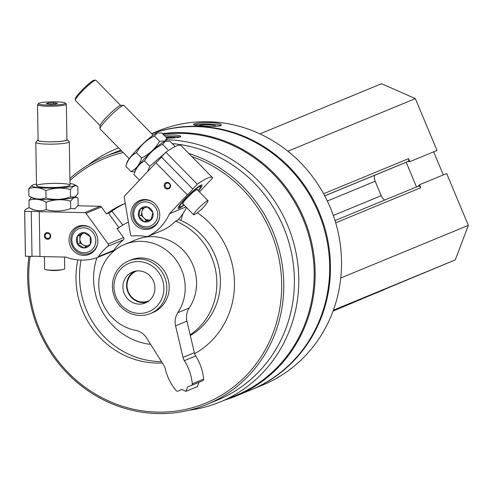 <?xml version="1.0" encoding="UTF-8"?>
<svg xmlns="http://www.w3.org/2000/svg" width="493" height="493" viewBox="0 0 493 493"><rect width="100%" height="100%" fill="white"/><g stroke="black" fill="none" stroke-linecap="round" stroke-linejoin="round"><path stroke-width="0.74" d="M398.344 165.512A2.348 2.225 -112.4 0 0 398.369 165.5L407.446 161.698A2.348 2.225 -112.4 0 0 407.779 161.519L409.843 161.661L437.014 150.457L415.334 98.625L381.557 83.711L259.934 133.88M443.324 174.916L433.667 151.838M378.981 291.677L455.261 259.916L468.35 225.369L446.67 173.536L419.5 184.746L418.15 186.311A2.348 2.225 -112.4 0 0 417.793 186.428L335.018 220.568L417.805 186.422M333.04 311.108L384.176 289.557M189.189 410.194A136.795 129.653 -112.4 0 0 220.229 401.924A136.795 129.653 -112.4 0 0 287.647 225.363A136.795 129.653 -112.4 0 0 166.56 139.729M118.665 147.906A136.795 129.653 -112.4 0 0 115.904 149.003A136.795 129.653 -112.4 0 0 88.056 165.026M220.229 401.924L235.648 395.571A136.795 129.653 -112.4 0 0 303.059 219.009A136.795 129.653 -112.4 0 0 163.128 134.281M166.979 138.2C173.499 138.046 177.893 137.627 180.173 136.949L180.771 136.388C179.446 134.903 173.961 134.601 164.317 135.495M251.184 389.797A137.387 130.207 -112.4 0 0 251.578 389.63A137.387 130.207 -112.4 0 0 319.285 212.31A137.387 130.207 -112.4 0 0 151.696 133.726M251.578 389.63L262.646 385.07A137.387 130.207 -112.4 0 0 330.353 207.75A137.387 130.207 -112.4 0 0 157.871 131.058L151.61 133.64M203.326 125.906C211.633 126.528 217.425 126.461 220.698 125.721L221.302 125.123C222.244 121.475 192.695 122.202 193.527 124.569C193.878 125.154 197.145 125.604 203.326 125.906M224.931 399.989A137.387 130.207 -112.4 0 0 236.264 395.947L250.789 389.957A137.387 130.207 -112.4 0 0 318.496 212.637A137.387 130.207 -112.4 0 0 151.727 133.757M236.264 395.947A137.387 130.207 -112.4 0 0 303.971 218.627A137.387 130.207 -112.4 0 0 162.517 133.652M28.995 256.311A134.034 127.034 -112.4 0 0 77.912 383.104A134.034 127.034 -112.4 0 0 206.826 404.463L217.438 400.088A134.034 127.034 -112.4 0 0 283.487 227.094A134.034 127.034 -112.4 0 0 172.291 143.623M120.84 150.118A134.034 127.034 -112.4 0 0 115.214 152.282L104.608 156.657A134.034 127.034 -112.4 0 0 69.914 178.491M206.826 404.463A134.034 127.034 -112.4 0 0 272.882 231.47A134.034 127.034 -112.4 0 0 188.77 153.415M121.746 151.043A134.034 127.034 -112.4 0 0 104.608 156.657M30.153 256.335A132.358 125.444 -112.4 0 0 172.026 411.544A132.358 125.444 -112.4 0 0 270.922 232.289A132.358 125.444 -112.4 0 0 191.832 156.54M123.182 152.51A132.358 125.444 -112.4 0 0 69.951 180.463M162.326 362.971A82.935 78.603 67.6 0 1 82.725 311.138A82.935 78.603 67.6 0 1 77.863 259.879M106.827 213.728A82.935 78.603 67.6 0 1 123.601 204.096A82.935 78.603 67.6 0 1 125.253 203.436M197.342 212.736A82.935 78.603 67.6 0 1 227.717 250.389A82.935 78.603 67.6 0 1 194.636 353.672M150.624 344.385A64.503 61.132 67.6 0 1 98.84 304.391A64.503 61.132 67.6 0 1 96.918 257.728M117.26 228.875A64.503 61.132 67.6 0 1 128.408 222.103M186.477 207.448A50.261 47.636 -112.4 0 1 177.529 220.316L175.551 221.129A64.503 61.132 67.6 0 1 211.608 257.143A64.503 61.132 67.6 0 1 190.169 334.839M190.323 335.499A64.503 61.132 -112.4 0 0 215.164 255.67A64.503 61.132 -112.4 0 0 178.392 219.41M125.253 203.443A82.935 78.603 -112.4 0 0 108.756 213.537M81.08 260.082A82.935 78.603 -112.4 0 0 161.47 361.615M124.273 293.625A16.756 15.881 67.6 0 1 132.531 272A16.756 15.881 67.6 0 1 153.569 281.355A16.756 15.881 67.6 0 1 145.312 302.979A16.756 15.881 67.6 0 1 124.273 293.625M161.747 277.923A26.111 24.749 -112.4 0 0 118.782 271.409A26.111 24.749 -112.4 0 0 136.234 313.135A26.111 24.749 -112.4 0 0 161.747 277.923M164.514 276.77A28.483 26.992 -112.4 0 0 128.759 260.871A28.483 26.992 -112.4 0 0 114.666 297.495A28.483 26.992 -112.4 0 0 150.482 313.53A28.483 26.992 -112.4 0 0 164.514 276.77M194.267 125.006A13.909 1.855 -178.9 0 1 207.917 124.033A13.909 1.855 -178.9 0 1 220.833 125.66M199.049 125.616A8.375 1.115 -178.9 0 1 208.329 124.784A8.375 1.115 -178.9 0 1 215.694 126.19A8.375 1.115 -178.9 0 1 215.49 126.319M165.691 136.894A13.909 1.497 176.3 0 1 180.087 136.98M166.24 137.455A8.375 0.9 176.3 0 1 175.335 137.757M333.169 310.756L384.281 289.656M354.276 302.049A2.348 2.225 -112.4 0 0 354.96 301.587M381.81 290.513L333.243 310.547L381.798 290.519A2.348 2.225 -112.4 0 0 381.798 290.519A2.348 2.225 -112.4 0 0 381.81 290.513L378.981 291.696M333.373 310.196L455.261 259.916M340.755 277.997L468.35 225.369M335.696 222.818L420.751 187.734L419.5 184.746M420.751 187.734A2.348 2.225 -112.4 0 0 418.15 186.311M333.317 215.453L381.218 195.69A10.051 9.527 -112.4 0 0 384.669 200.09M381.218 195.69L375.185 181.27A10.051 9.527 -112.4 0 1 374.544 175.329M407.779 161.519A2.348 2.225 -112.4 0 0 408.592 158.672L409.843 161.661M287.863 151.203L415.334 98.625M416.499 186.958L406.158 162.24M45.202 235.79A2.625 2.49 -112.4 0 0 48.708 238.273A2.625 2.49 -112.4 0 0 50.009 234.896A2.625 2.49 -112.4 0 0 45.202 235.79M118.924 227.63L108.423 213.068L106.445 213.882L101.459 206.974A1.676 1.59 -112.4 0 0 100.159 206.271L84.747 212.631L39.237 211.657A6.033 0.739 -1 0 0 31.262 211.485L24.693 211.343L25.433 256.237L32.008 256.378L31.262 211.485M118.64 227.84L117.001 228.512L123.564 237.614L108.146 243.967L86.047 213.327A1.676 1.59 -112.4 0 0 84.747 212.631M44.29 235.864A3.352 3.174 -112.4 0 0 49.14 238.846A3.352 3.174 -112.4 0 0 49.047 233.09A3.352 3.174 -112.4 0 0 44.29 235.864M97.836 240.744A15.08 14.291 67.6 0 1 89.178 254.376A15.08 14.291 67.6 0 1 70.216 245.89A15.08 14.291 67.6 0 1 77.678 226.497A15.08 14.291 67.6 0 1 97.836 240.744M32.008 256.378A6.033 0.739 179 0 1 39.976 256.545L39.237 211.657M39.976 256.545L65.896 257.099A50.261 47.636 -112.4 0 0 97.041 257.685A3.013 2.859 -112.4 0 0 98.434 256.619A51.938 49.226 -112.4 0 1 107.899 246.26A1.676 1.59 -112.4 0 0 108.146 243.967M123.564 237.614A1.676 1.59 -112.4 0 1 123.312 239.9A51.938 49.226 -112.4 0 0 113.846 250.259L98.434 256.619M112.453 251.325A3.013 2.859 -112.4 0 0 113.846 250.259M25.433 256.237A80.421 9.829 179 0 1 25.396 255.947L24.65 211.053A80.421 9.829 -1 0 0 24.693 211.343M31.564 197.459L28.982 200.275C34.627 198.402 40.327 199.055 46.089 202.253C54.193 199.357 62.364 198.999 70.604 201.169C73.032 197.613 75.503 196.596 78.017 198.106L78.14 205.501L75.022 208.681L70.727 208.557C62.623 211.454 54.452 211.817 46.206 209.642C40.568 211.522 34.867 210.862 29.105 207.67L29.173 207.701A80.421 9.829 -1 0 0 24.65 211.053M77.925 205.797L100.159 206.271M91.729 252.989A15.08 14.291 67.6 0 1 89.849 253.192M78.991 226.866A15.08 14.291 67.6 0 1 80.464 225.683M47.969 103.006L53.626 102.76L57.57 103.216L55.863 103.918L50.206 104.171L46.256 103.715L47.969 103.006L47.981 103.912M64.719 103.74A13.403 1.639 -1 0 0 65.212 103.043A13.403 1.639 -1 0 0 51.888 101.823A13.403 1.639 -1 0 0 38.614 103.481A13.403 1.639 -1 0 0 49.115 105.114A13.403 1.639 -1 0 0 64.719 103.74M38.109 139.926A14.698 1.799 -1 0 0 37.93 140.061L35.927 142.107A16.756 2.046 -1 0 0 35.804 142.36A16.756 2.046 -1 0 0 50.076 144.147A16.756 2.046 -1 0 0 68.564 142.422A16.756 2.046 -1 0 0 69.31 141.805A16.756 2.046 -1 0 0 69.174 141.553L67.103 139.581A14.698 1.799 -1 0 0 66.925 139.445M37.93 140.061A14.698 1.799 -1 0 0 49.454 141.848A14.698 1.799 -1 0 0 66.561 140.345A14.698 1.799 -1 0 0 67.103 139.581M38.614 103.481L37.628 104.479A14.408 1.762 -1 0 0 37.523 104.701L38.115 140.283A14.408 1.762 -1 0 0 50.385 141.818A14.408 1.762 -1 0 0 66.29 140.339A14.408 1.762 -1 0 0 66.925 139.802L66.339 104.22A14.408 1.762 -1 0 0 66.222 104.005L65.212 103.043M37.523 104.701A14.408 1.762 -1 0 0 49.799 106.235A14.408 1.762 -1 0 0 65.698 104.756A14.408 1.762 -1 0 0 66.339 104.22M44.401 256.643L44.61 269.135A10.051 1.226 -1 0 0 45.855 269.708A10.051 1.226 -1 0 0 54.68 270.195A10.051 1.226 -1 0 0 63.48 269.412A10.051 1.226 -1 0 0 64.263 269.172A10.051 1.226 -1 0 0 64.712 268.802L64.515 257.075M53.645 104.017L53.626 102.76M122.868 225.036L111.831 211.183M77.358 236.301L83.699 232.597L90.164 236.572L90.293 244.251L83.952 247.954L77.487 243.98L77.358 236.301A7.74 7.333 67.6 0 1 83.699 232.597A7.74 7.333 67.6 0 1 90.164 236.572A7.74 7.333 67.6 0 1 90.293 244.251A7.74 7.333 67.6 0 1 83.952 247.954A7.74 7.333 67.6 0 1 77.487 243.98A7.74 7.333 67.6 0 1 77.358 236.301L79.829 235.278L79.952 242.957L86.102 246.74M84.032 252.743A12.565 11.912 67.6 0 1 73.321 233.818A12.565 11.912 67.6 0 1 94.12 234.261A12.565 11.912 67.6 0 1 84.032 252.743M97.626 243.53A14.242 13.496 67.6 0 1 89.751 253.236A14.242 13.496 67.6 0 1 84.549 254.203A14.242 13.496 67.6 0 1 71.023 242.55A14.242 13.496 67.6 0 1 78.886 226.909A14.242 13.496 67.6 0 1 91.322 228.234M87.754 245.785A6.699 6.354 67.6 0 1 83.188 244.947A6.699 6.354 67.6 0 1 79.891 239.117A6.699 6.354 67.6 0 1 82.997 233.429L79.829 235.278M84.1 232.782L82.997 233.429A6.699 6.354 67.6 0 1 84.278 232.869M79.952 242.957L77.487 243.98M32.033 197.496A21.445 2.619 -1 0 0 45.171 199.622A21.445 2.619 -1 0 0 68.046 198.753A21.445 2.619 -1 0 0 74.585 197.175A21.445 2.619 -1 0 1 74.425 197.28L74.831 197.046M75.367 196.682L78.017 198.106M70.604 201.169L70.727 208.557M46.089 202.253L46.206 209.642M28.982 200.275L29.105 207.67M36.494 184.074A21.445 2.619 -1 0 0 32.785 184.992A21.445 2.619 -1 0 0 32.316 185.22L28.791 188.64C34.43 186.761 40.13 187.42 45.892 190.612C53.996 187.722 62.167 187.358 70.413 189.528C72.841 185.978 75.312 184.955 77.826 186.471L77.949 193.86L74.825 197.046L70.53 196.923C62.426 199.813 54.255 200.176 46.015 198.007C40.377 199.881 34.676 199.221 28.914 196.029L32.526 197.976A21.445 2.619 -1 0 0 53.509 199.69A21.445 2.619 -1 0 0 74.425 197.28M32.316 185.22A21.445 2.619 -1 0 0 42.657 187.882A21.445 2.619 -1 0 0 67.855 187.112A21.445 2.619 -1 0 0 74.215 184.524A21.445 2.619 -1 0 0 70 183.519M74.215 184.524L77.826 186.471M37.265 185.091A16.756 2.046 -1 0 0 36.655 185.96A16.756 2.046 -1 0 0 53.306 187.482A16.756 2.046 -1 0 0 69.901 185.405A16.756 2.046 -1 0 0 56.775 183.371A16.756 2.046 -1 0 0 37.265 185.091M70.413 189.528L70.53 196.923M45.892 190.612L46.015 198.007M28.791 188.64L28.914 196.029M169.302 183.797A2.625 2.49 -112.4 0 0 165.278 186.57A2.625 2.49 -112.4 0 0 168.581 188.049A2.625 2.49 -112.4 0 0 169.302 183.797M169.561 183.378A3.352 3.174 -112.4 0 0 164.249 184.82A3.352 3.174 -112.4 0 0 168.286 188.93A3.352 3.174 -112.4 0 0 169.561 183.378M135.464 224.981A15.08 14.291 67.6 0 1 139.605 200.552A15.08 14.291 67.6 0 1 158.567 209.044A15.08 14.291 67.6 0 1 151.104 228.432A15.08 14.291 67.6 0 1 135.464 224.981M161.353 156.984A6.033 0.758 -44.5 0 1 155.88 162.782L124.637 195.918A1.676 1.59 -112.4 0 0 124.224 197.336L130.522 234.594A1.676 1.59 -112.4 0 0 132.327 236.024A51.938 49.226 -112.4 0 1 146.347 236.541A3.013 2.859 -112.4 0 0 148.079 236.301A50.261 47.636 -112.4 0 0 169.518 213.685L187.315 194.821A6.033 0.758 135.5 0 0 192.788 189.016L197.299 184.228L165.864 152.195L161.353 156.984L192.788 189.016M155.88 162.782L187.315 194.821M163.121 230.095A3.013 2.859 -112.4 0 0 163.491 229.941A50.261 47.636 -112.4 0 0 175.551 221.129M185.953 206.906L169.518 213.685M198.426 190.914A16.756 2.101 135.5 0 0 201.754 184.924A16.756 2.101 135.5 0 0 188.603 195.259A16.756 2.101 135.5 0 0 178.028 208.206A16.756 2.101 135.5 0 0 184.074 204.996M199.437 191.95L212.711 177.874A80.421 10.076 135.5 0 0 212.52 177.622A80.421 10.076 135.5 0 0 197.299 184.228M165.864 152.195A80.421 10.076 -44.5 0 1 181.085 145.589L212.52 177.622M140.918 200.916A15.08 14.291 67.6 0 1 142.391 199.739M153.656 227.045A15.08 14.291 67.6 0 1 151.782 227.248M100.024 125.555L75.361 100.43A14.408 1.806 -44.5 0 1 75.287 100.184L75.306 98.785A13.403 1.682 -44.5 0 1 83.773 88.426A13.403 1.682 -44.5 0 1 94.286 80.162L95.685 80.162A14.408 1.806 -44.5 0 1 95.932 80.242L120.588 105.373M183.131 204.034A10.39 1.3 -44.5 0 1 182.607 203.856A10.39 1.3 -44.5 0 1 189.164 195.826A10.39 1.3 -44.5 0 1 197.317 189.423A10.39 1.3 -44.5 0 1 197.477 189.953M183.84 204.755A14.698 1.843 -44.5 0 1 180.432 206.98A14.698 1.843 -44.5 0 1 179.834 207.134A14.698 1.843 -44.5 0 1 188.788 195.444A14.698 1.843 -44.5 0 1 200.645 186.711A14.698 1.843 -44.5 0 1 198.192 190.674M129.209 158.654L100.03 128.913A16.756 2.101 -44.5 0 1 99.937 128.63A16.756 2.101 -44.5 0 1 110.518 115.682A16.756 2.101 -44.5 0 1 123.663 105.348A16.756 2.101 -44.5 0 1 123.946 105.447L153.126 135.181M99.937 128.63L99.993 125.77A14.698 1.843 -44.5 0 1 109.267 114.413A14.698 1.843 -44.5 0 1 120.803 105.348L123.663 105.348M75.287 100.184A14.408 1.806 -44.5 0 1 84.383 89.048A14.408 1.806 -44.5 0 1 95.685 80.162M197.872 208.946A10.051 1.257 -44.5 0 1 208.015 200.682A10.051 1.257 -44.5 0 1 207.516 202.044A40.543 40.543 0 0 1 195.031 214.289A10.051 1.257 -44.5 0 1 194.242 214.714A10.051 1.257 -44.5 0 1 193.663 214.763A10.051 1.257 -44.5 0 1 197.872 208.946M180.863 220.433L183.026 213.543M152.836 212.409L151.129 219.81L144.042 221.733L138.669 216.248L140.376 208.847L147.456 206.931L152.836 212.409A7.74 7.333 67.6 0 1 151.129 219.81A7.74 7.333 67.6 0 1 144.042 221.733A7.74 7.333 67.6 0 1 138.669 216.248A7.74 7.333 67.6 0 1 140.376 208.847A7.74 7.333 67.6 0 1 147.456 206.931A7.74 7.333 67.6 0 1 152.836 212.409M137.017 205.433A12.565 11.912 67.6 0 1 157.255 211.207A12.565 11.912 67.6 0 1 142.976 226.349A12.565 11.912 67.6 0 1 137.017 205.433M159.553 217.586A14.242 13.496 67.6 0 1 151.678 227.291A14.242 13.496 67.6 0 1 135.113 221.807A14.242 13.496 67.6 0 1 136.351 204.04A14.242 13.496 67.6 0 1 140.813 200.959A14.242 13.496 67.6 0 1 153.249 202.29M151.326 219.243A6.699 6.354 67.6 0 1 150.057 219.749A6.699 6.354 67.6 0 1 143.827 217.974L146.513 220.71L151.265 219.422M143.827 217.974A6.699 6.354 67.6 0 1 141.99 211.534L141.14 215.231L143.827 217.974M142.767 208.163L141.99 211.534A6.699 6.354 67.6 0 1 144.665 207.645M141.14 215.231L138.669 216.248M146.513 220.71L144.042 221.733M175.138 146.563L169.974 141.257L165.451 141.226L162.554 144.313L167.731 149.589M165.993 152.331L149.736 166.27L147.703 171.459M162.554 144.313C154.765 148.085 148.769 153.643 144.56 160.989C139.254 163.738 135.723 168.279 133.985 174.608L135.144 170.658A21.445 2.687 -44.5 0 1 148.005 155.098A21.445 2.687 -44.5 0 1 164.557 141.503A21.445 2.687 -44.5 0 1 165.013 141.343A21.445 2.687 -44.5 0 1 165.198 141.3A21.445 2.687 -44.5 0 0 164.557 141.503A21.445 2.687 -44.5 0 0 146.624 156.478A21.445 2.687 -44.5 0 0 135.125 171.354M133.985 174.608L139.162 179.89M144.56 160.989L149.736 166.27M157.051 132.993A21.445 2.687 -44.5 0 0 156.866 133.036A21.445 2.687 -44.5 0 0 156.41 133.196A21.445 2.687 -44.5 0 0 139.852 146.797A21.445 2.687 -44.5 0 0 126.997 162.351L125.832 166.307C127.576 159.972 131.101 155.437 136.413 152.688C140.616 145.336 146.618 139.778 154.408 136.006L157.304 132.919L161.821 132.95L166.998 138.225L164.644 141.134L159.584 141.281C155.381 148.633 149.379 154.192 141.59 157.963C139.846 164.292 136.321 168.834 131.015 171.582L134.022 171.823M125.832 166.307L131.015 171.582M154.408 136.006L159.584 141.281M136.413 152.688L141.59 157.963M134.423 271.366A16.756 15.881 -112.4 0 0 127.915 292.029A16.756 15.881 -112.4 0 0 147.099 302.098M136.962 270.916A16.084 15.246 -112.4 0 0 128.309 291.868A16.084 15.246 -112.4 0 0 149.213 300.619M124.735 244.405A45.239 42.873 -112.4 0 1 175.194 258.813A45.239 42.873 -112.4 0 1 177.85 312.673A16.756 15.881 -112.4 0 0 175.588 325.83L186.952 321.14A16.756 15.881 -112.4 0 1 189.213 307.989A45.239 42.873 -112.4 0 0 186.557 254.123A45.239 42.873 -112.4 0 0 136.099 239.721L124.735 244.405A45.239 42.873 -112.4 0 0 99.13 290.432A45.239 42.873 -112.4 0 0 135.643 330.359A16.756 15.881 -112.4 0 1 146.594 337.976L163.867 365.418A10.051 9.527 -112.4 0 1 165.217 368.659A50.261 47.636 -112.4 0 0 176.13 390.555A1.676 1.59 -112.4 0 0 177.961 391.041L181.726 389.464L185.947 391.331L187.586 387.011L191.346 385.434A1.676 1.59 -112.4 0 0 192.295 383.782A50.261 47.636 -112.4 0 0 184.357 360.636L195.721 355.952A10.051 9.527 -112.4 0 1 194.365 352.717L186.952 321.14M184.357 360.636A10.051 9.527 -112.4 0 1 183.002 357.4L175.588 325.83M187.586 387.011L202.709 380.75A1.676 1.59 -112.4 0 0 203.652 379.099A50.261 47.636 -112.4 0 0 195.721 355.952M185.947 391.331L197.311 386.641L198.95 382.321M177.961 391.041A1.676 1.59 -112.4 0 0 177.967 391.041L181.757 389.476L177.961 391.041M150.482 313.53L152.842 312.556A28.483 26.992 -112.4 0 0 166.88 275.797A28.483 26.992 -112.4 0 0 131.126 259.897L128.759 260.871M327.327 201.015L375.185 181.27M398.356 165.506L324.739 195.875L398.369 165.5M324.714 195.826L407.446 161.698M323.587 193.737L408.592 158.672M123.312 239.9L107.899 246.26M101.459 206.974L86.047 213.327M163.491 229.941L148.079 236.301M177.85 312.673L189.213 307.989M183.002 357.4L194.365 352.717M192.295 383.782L203.652 379.099M191.346 385.434L202.709 380.75M118.634 147.875L115.904 149.003M112.614 251.27L97.201 257.623M70.024 185.152L69.31 141.805M36.519 185.707L35.804 142.36M45.855 269.708A40.543 40.543 0 0 0 63.48 269.412M89.751 253.236L93.202 251.812M78.886 226.909L82.337 225.48M74.616 208.921L75.022 208.687M32.723 209.611L29.173 207.701M163.312 230.028L147.894 236.387M200.645 186.711L200.669 185.288M179.834 207.134L178.404 207.134M208.015 200.682L197.021 189.485M193.663 214.763L182.669 203.566M151.678 227.291L155.129 225.868M140.813 200.959L144.27 199.536M165.013 141.343L165.451 141.226M166.159 141.084L166.991 138.256M156.866 133.036L157.304 132.919"/></g></svg>
